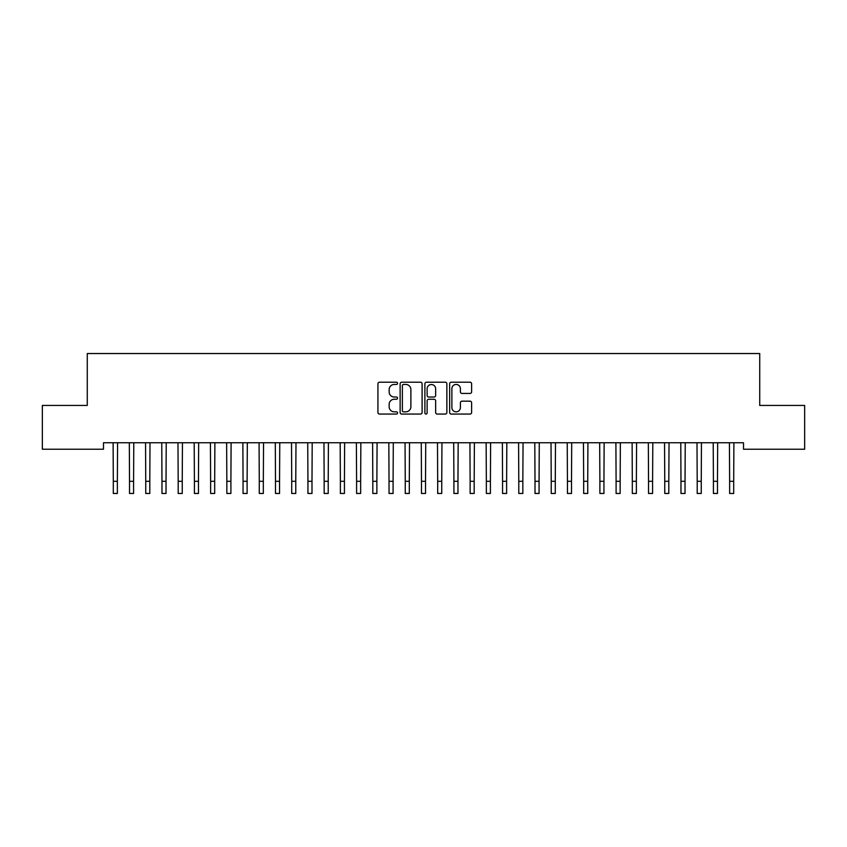 <?xml version="1.0" encoding="UTF-8"?>
<svg xmlns="http://www.w3.org/2000/svg" width="847" height="847" viewBox="0 0 847 847"><rect width="100%" height="100%" fill="white"/><g stroke="black" fill="none" stroke-linecap="round" stroke-linejoin="round"><path stroke-width="1.27" d="M397.55 383.331A1.112 1.112 0 0 0 396.438 382.219L379.52 382.219A1.588 1.588 0 0 0 377.931 383.818L377.931 412.468A1.588 1.588 0 0 0 379.52 414.067L396.438 414.067A1.112 1.112 0 0 0 397.55 412.944A1.112 1.112 0 0 0 396.438 411.833L394.247 411.833A5.093 5.093 0 0 1 389.154 406.74L389.154 404.347A5.093 5.093 0 0 1 394.247 399.255L396.438 399.255A1.112 1.112 0 0 0 397.55 398.143A1.112 1.112 0 0 0 396.438 397.031L394.247 397.031A5.093 5.093 0 0 1 389.154 391.928L389.154 389.546A5.093 5.093 0 0 1 394.247 384.453L396.438 384.453A1.112 1.112 0 0 0 397.55 383.331M470.021 393.442A1.588 1.588 0 0 0 471.62 391.854L471.62 383.818A1.588 1.588 0 0 0 470.021 382.219L451.239 382.219A1.588 1.588 0 0 0 449.651 383.818L449.651 412.468A1.588 1.588 0 0 0 451.239 414.067L470.021 414.067A1.588 1.588 0 0 0 471.62 412.468L471.62 402.759A1.588 1.588 0 0 0 470.021 401.171L461.986 401.171A1.588 1.588 0 0 0 460.397 402.759L460.397 407.576A4.256 4.256 0 0 1 456.141 411.833A4.256 4.256 0 0 1 451.875 407.576L451.875 388.709A4.256 4.256 0 0 1 456.141 384.453A4.256 4.256 0 0 1 460.397 388.709L460.397 391.854A1.588 1.588 0 0 0 461.986 393.442L470.021 393.442M743.507 442.748L103.493 442.748L103.493 449.228L42.35 449.228L42.35 405.438L87.273 405.438L87.273 353.538L759.727 353.538L759.727 405.438L804.65 405.438L804.65 449.228L743.507 449.228L743.507 442.748M422.102 383.818A1.588 1.588 0 0 0 420.514 382.219L401.732 382.219A1.588 1.588 0 0 0 400.133 383.818L400.133 412.468A1.588 1.588 0 0 0 401.732 414.067L420.514 414.067A1.588 1.588 0 0 0 422.102 412.468L422.102 383.818M426.486 382.219L445.268 382.219A1.588 1.588 0 0 1 446.867 383.818L446.867 412.468A1.588 1.588 0 0 1 445.268 414.067L437.232 414.067A1.588 1.588 0 0 1 435.644 412.468L435.644 400.843A1.588 1.588 0 0 0 434.045 399.255L428.709 399.255A1.588 1.588 0 0 0 427.121 400.843L427.121 412.944A1.112 1.112 0 0 1 426.009 414.067A1.112 1.112 0 0 1 424.898 412.944L424.898 383.818A1.588 1.588 0 0 1 426.486 382.219M403.479 384.453A1.112 1.112 0 0 0 402.367 385.565L402.367 410.721A1.112 1.112 0 0 0 403.479 411.833L405.787 411.833A5.093 5.093 0 0 0 410.88 406.74L410.88 389.546A5.093 5.093 0 0 0 405.787 384.453L403.479 384.453M435.644 388.784A4.256 4.256 0 0 0 431.377 384.527A4.256 4.256 0 0 0 427.121 388.784L427.121 395.433A1.588 1.588 0 0 0 428.709 397.031L434.045 397.031A1.588 1.588 0 0 0 435.644 395.433L435.644 388.784M113.106 442.748L113.307 481.297L117.362 481.297L117.574 442.748M113.307 481.297L113.307 493.462L117.362 493.462L117.362 481.297M129.326 442.748L129.527 481.297L133.582 481.297L133.784 442.748M129.527 481.297L129.527 493.462L133.582 493.462L133.582 481.297M145.546 442.748L145.748 481.297L149.803 481.297L150.004 442.748M145.748 481.297L145.748 493.462L149.803 493.462L149.803 481.297M161.756 442.748L161.968 481.297L166.023 481.297L166.224 442.748M161.968 481.297L161.968 493.462L166.023 493.462L166.023 481.297M177.976 442.748L178.188 481.297L182.243 481.297L182.444 442.748M178.188 481.297L178.188 493.462L182.243 493.462L182.243 481.297M194.196 442.748L194.408 481.297L198.463 481.297L198.664 442.748M194.408 481.297L194.408 493.462L198.463 493.462L198.463 481.297M210.416 442.748L210.628 481.297L214.683 481.297L214.884 442.748M210.628 481.297L210.628 493.462L214.683 493.462L214.683 481.297M226.636 442.748L226.848 481.297L230.903 481.297L231.104 442.748M226.848 481.297L226.848 493.462L230.903 493.462L230.903 481.297M242.856 442.748L243.057 481.297L247.112 481.297L247.324 442.748M243.057 481.297L243.057 493.462L247.112 493.462L247.112 481.297M259.076 442.748L259.277 481.297L263.332 481.297L263.544 442.748M259.277 481.297L259.277 493.462L263.332 493.462L263.332 481.297M275.296 442.748L275.497 481.297L279.552 481.297L279.764 442.748M275.497 481.297L275.497 493.462L279.552 493.462L279.552 481.297M291.516 442.748L291.717 481.297L295.772 481.297L295.984 442.748M291.717 481.297L291.717 493.462L295.772 493.462L295.772 481.297M307.736 442.748L307.937 481.297L311.992 481.297L312.204 442.748M307.937 481.297L307.937 493.462L311.992 493.462L311.992 481.297M323.956 442.748L324.157 481.297L328.213 481.297L328.414 442.748M324.157 481.297L324.157 493.462L328.213 493.462L328.213 481.297M340.176 442.748L340.378 481.297L344.433 481.297L344.634 442.748M340.378 481.297L340.378 493.462L344.433 493.462L344.433 481.297M356.386 442.748L356.598 481.297L360.653 481.297L360.854 442.748M356.598 481.297L356.598 493.462L360.653 493.462L360.653 481.297M372.606 442.748L372.818 481.297L376.873 481.297L377.074 442.748M372.818 481.297L372.818 493.462L376.873 493.462L376.873 481.297M388.826 442.748L389.038 481.297L393.093 481.297L393.294 442.748M389.038 481.297L389.038 493.462L393.093 493.462L393.093 481.297M405.046 442.748L405.258 481.297L409.313 481.297L409.514 442.748M405.258 481.297L405.258 493.462L409.313 493.462L409.313 481.297M421.266 442.748L421.478 481.297L425.522 481.297L425.734 442.748M421.478 481.297L421.478 493.462L425.522 493.462L425.522 481.297M437.486 442.748L437.687 481.297L441.742 481.297L441.954 442.748M437.687 481.297L437.687 493.462L441.742 493.462L441.742 481.297M453.706 442.748L453.907 481.297L457.962 481.297L458.174 442.748M453.907 481.297L453.907 493.462L457.962 493.462L457.962 481.297M469.926 442.748L470.127 481.297L474.182 481.297L474.394 442.748M470.127 481.297L470.127 493.462L474.182 493.462L474.182 481.297M486.146 442.748L486.347 481.297L490.402 481.297L490.614 442.748M486.347 481.297L486.347 493.462L490.402 493.462L490.402 481.297M502.366 442.748L502.567 481.297L506.622 481.297L506.824 442.748M502.567 481.297L502.567 493.462L506.622 493.462L506.622 481.297M518.586 442.748L518.788 481.297L522.843 481.297L523.044 442.748M518.788 481.297L518.788 493.462L522.843 493.462L522.843 481.297M534.796 442.748L535.008 481.297L539.063 481.297L539.264 442.748M535.008 481.297L535.008 493.462L539.063 493.462L539.063 481.297M551.016 442.748L551.228 481.297L555.283 481.297L555.484 442.748M551.228 481.297L551.228 493.462L555.283 493.462L555.283 481.297M567.236 442.748L567.448 481.297L571.503 481.297L571.704 442.748M567.448 481.297L567.448 493.462L571.503 493.462L571.503 481.297M583.456 442.748L583.668 481.297L587.723 481.297L587.924 442.748M583.668 481.297L583.668 493.462L587.723 493.462L587.723 481.297M599.676 442.748L599.888 481.297L603.943 481.297L604.144 442.748M599.888 481.297L599.888 493.462L603.943 493.462L603.943 481.297M615.896 442.748L616.097 481.297L620.152 481.297L620.364 442.748M616.097 481.297L616.097 493.462L620.152 493.462L620.152 481.297M632.116 442.748L632.317 481.297L636.372 481.297L636.584 442.748M632.317 481.297L632.317 493.462L636.372 493.462L636.372 481.297M648.336 442.748L648.537 481.297L652.592 481.297L652.804 442.748M648.537 481.297L648.537 493.462L652.592 493.462L652.592 481.297M664.556 442.748L664.757 481.297L668.812 481.297L669.024 442.748M664.757 481.297L664.757 493.462L668.812 493.462L668.812 481.297M680.776 442.748L680.977 481.297L685.032 481.297L685.244 442.748M680.977 481.297L680.977 493.462L685.032 493.462L685.032 481.297M696.996 442.748L697.197 481.297L701.252 481.297L701.454 442.748M697.197 481.297L697.197 493.462L701.252 493.462L701.252 481.297M713.216 442.748L713.418 481.297L717.473 481.297L717.674 442.748M713.418 481.297L713.418 493.462L717.473 493.462L717.473 481.297M729.426 442.748L729.638 481.297L733.693 481.297L733.894 442.748M729.638 481.297L729.638 493.462L733.693 493.462L733.693 481.297M113.307 493.462L117.362 493.462M129.527 493.462L133.582 493.462M145.748 493.462L149.803 493.462M161.968 493.462L166.023 493.462M178.188 493.462L182.243 493.462M194.408 493.462L198.463 493.462M210.628 493.462L214.683 493.462M226.848 493.462L230.903 493.462M243.057 493.462L247.112 493.462M259.277 493.462L263.332 493.462M275.497 493.462L279.552 493.462M291.717 493.462L295.772 493.462M307.937 493.462L311.992 493.462M324.157 493.462L328.213 493.462M340.378 493.462L344.433 493.462M356.598 493.462L360.653 493.462M372.818 493.462L376.873 493.462M389.038 493.462L393.093 493.462M405.258 493.462L409.313 493.462M421.478 493.462L425.522 493.462M437.687 493.462L441.742 493.462M453.907 493.462L457.962 493.462M470.127 493.462L474.182 493.462M486.347 493.462L490.402 493.462M502.567 493.462L506.622 493.462M518.788 493.462L522.843 493.462M535.008 493.462L539.063 493.462M551.228 493.462L555.283 493.462M567.448 493.462L571.503 493.462M583.668 493.462L587.723 493.462M599.888 493.462L603.943 493.462M616.097 493.462L620.152 493.462M632.317 493.462L636.372 493.462M648.537 493.462L652.592 493.462M664.757 493.462L668.812 493.462M680.977 493.462L685.032 493.462M697.197 493.462L701.252 493.462M713.418 493.462L717.473 493.462M729.638 493.462L733.693 493.462"/></g></svg>
